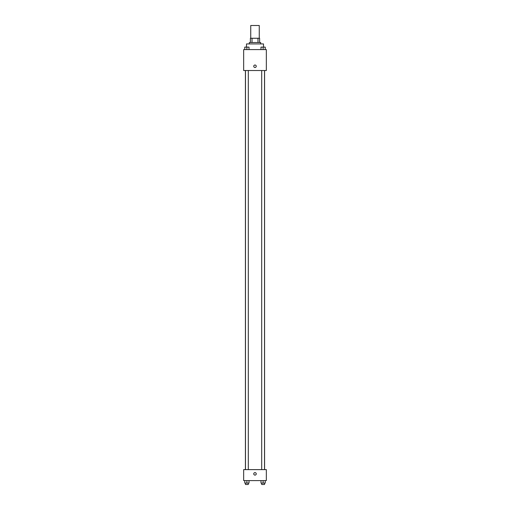 <?xml version="1.0" encoding="UTF-8"?>
<svg xmlns="http://www.w3.org/2000/svg" width="510" height="510" viewBox="0 0 510 510"><rect width="100%" height="100%" fill="white"/><g stroke="black" fill="none" stroke-linecap="round" stroke-linejoin="round"><path stroke-width="0.76" d="M259.252 38.263L259.252 25.5L250.748 25.5L250.748 38.263M252.016 42.515L252.016 38.263L250.391 38.263L250.391 42.515L250.391 38.263M252.016 38.263L259.609 38.263L259.609 42.515M257.983 42.515L257.983 38.263M249.326 43.93L249.326 42.515L260.674 42.515L260.674 43.93M263.504 47.111L263.504 43.93L246.496 43.93L246.496 47.111M243.659 49.604L266.341 49.604L266.341 70.514L243.659 70.514L243.659 49.604M253.757 66.262A1.243 1.243 0 0 1 255.618 65.184A1.243 1.243 0 0 1 255.618 67.333A1.243 1.243 0 0 1 253.757 66.262M243.659 469.614L266.341 469.614L266.341 480.598L243.659 480.598L243.659 469.614M255 475.11A1.243 1.243 0 0 1 253.923 473.248A1.243 1.243 0 0 1 256.077 473.248A1.243 1.243 0 0 1 255 475.11M260.986 480.598L260.986 483.085L265.238 483.085L265.238 480.598L265.238 483.085M263.109 483.085L263.109 480.598M264.524 483.085L264.524 484.5L261.694 484.5L261.694 483.085M244.762 480.598L244.762 483.085L249.014 483.085L249.014 480.598L249.014 483.085M246.891 483.085L246.891 480.598M248.306 483.085L248.306 484.5L245.476 484.5L245.476 483.085M260.986 49.604L260.986 47.124L265.238 47.124L265.238 49.604L265.238 47.124M263.109 49.604L263.109 47.124L261.694 47.111M264.524 47.124L263.109 47.111M244.762 49.604L244.762 47.124L249.014 47.124L249.014 49.604L249.014 47.124M246.891 49.604L246.891 47.124L245.476 47.111M248.306 47.124L246.891 47.111M264.582 469.614L264.582 70.514M245.418 469.614L245.418 70.514M261.694 70.514L261.694 469.614M264.524 70.514L264.524 469.614M248.306 469.614L248.306 70.514M245.476 469.614L245.476 70.514"/></g></svg>
